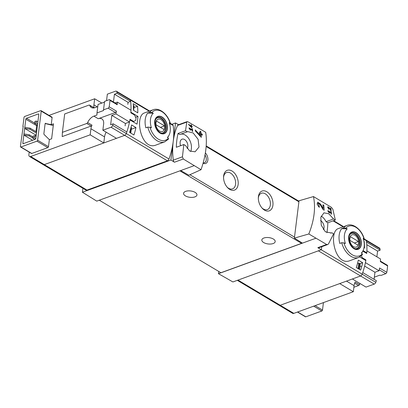 <?xml version="1.0" encoding="UTF-8"?>
<svg xmlns="http://www.w3.org/2000/svg" width="408" height="408" viewBox="0 0 408 408"><rect width="100%" height="100%" fill="white"/><g stroke="black" fill="none" stroke-linecap="round" stroke-linejoin="round"><path stroke-width="0.61" d="M328.511 211.482L330.934 212.925A63.158 37.786 120.8 0 1 330.98 213.96L331.413 214.22A63.158 37.786 -59.2 0 0 331.255 211.645L330.822 211.385A63.158 37.786 120.8 0 1 330.898 212.41L327.859 210.594A63.158 37.786 120.8 0 1 327.889 211.109L329.281 213.027L329.47 212.798L328.511 211.482L328.231 211.579M308.82 233.968C314.221 220.381 315.777 207.917 313.477 196.564L299.028 200.777L294.377 238.129L308.82 233.968L326.64 244.474L317.817 247.687L321.387 249.727L232.902 281.954L218.484 273.702L315.721 238.292M313.477 196.564L331.276 207.244L332.826 209.182L335.33 220.04L333.55 218.979L328.822 213.792L323.962 212.823L320.826 217.316L321.269 225.226L325.385 231.805L331.311 232.999L331.832 232.774L333.611 233.835L328.506 243.887L327.68 244.545L326.64 244.474M319.285 206.315L318.332 203.271L320.005 204.403L322.988 209.534L324.181 210.248A63.158 37.786 -59.2 0 0 323.794 205.295L322.927 204.775A63.158 37.786 120.8 0 1 323.269 208.621L320.566 204.082L317.705 202.159L317.256 204.469L319.326 207.351A63.158 37.786 -59.2 0 0 319.285 206.315L318.464 206.611M328.69 208.799L328.144 207.3L328.986 207.866L330.577 210.395L331.174 210.752A63.158 37.786 -59.2 0 0 330.857 208.32L330.424 208.06A63.158 37.786 120.8 0 1 330.679 209.952L329.251 207.713L327.818 206.749L328.746 209.304A63.158 37.786 -59.2 0 0 328.69 208.799L328.302 208.937M191.627 126.424L192.209 126.771A63.158 37.786 -59.2 0 0 192.143 126.266L191.561 125.924A63.158 37.786 -59.2 0 0 191.429 125.042L190.995 124.782A63.158 37.786 120.8 0 1 191.128 125.664L190.694 125.404A63.158 37.786 120.8 0 1 190.76 125.904L191.194 126.164A63.158 37.786 120.8 0 1 191.286 126.939L188.654 124.139A63.158 37.786 120.8 0 1 188.731 124.695L191.791 127.821A63.158 37.786 -59.2 0 0 191.627 126.424L191.245 126.567M186.767 122.104L187.114 121.62L187.92 121.778L205.688 132.304C207.391 143.3 205.836 155.769 201.032 169.708L183.279 159.008L182.442 156.815L183.824 144.539L176.327 147.268A63.158 40.805 70 0 1 178.046 133.472L179.826 134.533L187.323 131.804L185.543 130.744L186.767 122.104L177.587 125.445A63.158 40.805 70 0 0 173.221 141.484A63.158 37.786 120.8 0 1 168.999 159.008A2.106 1.26 120.8 0 1 167.402 160.813L87.021 190.087A2.948 1.765 120.8 0 1 85.833 190.046L43.115 164.577A2.948 1.765 -59.2 0 0 44.304 164.623A2.948 1.765 120.8 0 1 43.115 164.577L29.493 156.458A2.948 1.765 -59.2 0 0 30.682 156.499L90.173 134.834L90.933 128.765L104.55 136.884A8.843 5.289 -59.2 0 1 106.167 132.187M183.824 144.539L185.604 145.6L189.72 151.001L195.095 151.791L199.022 147.023L198.094 139.281L193.193 132.988L187.751 131.616L187.323 131.804M189.689 128.719L192.112 130.162A63.158 37.786 120.8 0 1 192.158 131.197L192.596 131.458A63.158 37.786 -59.2 0 0 192.433 128.882L192 128.622A63.158 37.786 120.8 0 1 192.081 129.647L189.037 127.837A63.158 37.786 120.8 0 1 189.067 128.352L190.459 130.264L190.648 130.04L189.689 128.719L189.414 128.821M201.164 134.492L202.322 135.181A63.158 37.786 -59.2 0 0 202.235 134.161L201.078 133.472A63.158 37.786 -59.2 0 0 200.869 131.687L199.996 131.167A63.158 37.786 120.8 0 1 200.206 132.952L199.339 132.437A63.158 37.786 120.8 0 1 199.425 133.457L200.297 133.972A63.158 37.786 120.8 0 1 200.394 135.553L195.269 129.907A63.158 37.786 120.8 0 1 195.371 131.029L201.312 137.353A63.158 37.786 -59.2 0 0 201.164 134.492L200.354 134.788M359.795 256.974L365.818 260.564A63.158 37.786 120.8 0 1 362.192 274.181A2.106 1.26 120.8 0 1 360.59 275.986L280.209 305.26A2.948 1.765 120.8 0 1 279.021 305.22L237.308 280.347M364.273 238.976L365.93 239.965A2.106 1.26 120.8 0 1 366.364 240.689A63.158 37.786 120.8 0 1 366.547 242.036L380.164 250.155A63.158 37.786 120.8 0 0 379.981 248.814A2.106 1.26 120.8 0 0 379.552 248.084L365.93 239.965A2.106 1.26 120.8 0 1 366.364 240.689A63.158 37.786 120.8 0 1 366.782 252.838L366.093 253.088M363.992 241.505L364.206 241.429A63.158 37.786 120.8 0 1 364.487 247.998L364.012 247.712M362.656 262.711A63.158 37.786 120.8 0 1 360.631 270.121L356.286 267.531A63.158 37.786 120.8 0 0 358.311 260.12L362.656 262.711L359.948 263.701M111.063 127.225L124.685 135.349L116.479 138.332L102.857 130.213L111.063 127.225A2.106 1.26 -59.2 0 0 112.659 125.419L126.281 133.544A2.106 1.26 120.8 0 1 124.685 135.349A2.106 1.26 -59.2 0 0 126.281 133.544A63.158 37.786 120.8 0 0 129.912 119.921L136.996 124.144A63.158 37.786 -59.2 0 0 137.955 116.418L130.871 112.195A63.158 37.786 120.8 0 0 130.453 100.052A2.106 1.26 -59.2 0 0 130.024 99.323A2.106 1.26 120.8 0 1 130.453 100.052L149.185 111.216M170.33 123.354L172.742 124.792A2.106 1.26 120.8 0 1 173.171 125.516A63.158 37.786 120.8 0 1 173.221 141.484L170.911 160.023L82.426 192.25L96.762 201.134L180.719 170.559L188.828 175.2L201.032 169.708M147.798 127.092L145.845 127.806A17.054 11.016 -110 0 1 147.676 113.087L153.281 113.184A14.336 9.262 -110 0 0 151.445 127.898A62.597 29.677 -172.9 0 0 149.981 127.271L147.798 127.092A17.054 11.016 -110 0 0 164.756 141.846L156.305 144.922C140.979 151.613 134.064 115.622 144.636 112.878M133.452 110.257L137.797 112.853A63.158 37.786 120.8 0 0 137.516 106.279L133.166 103.688A63.158 37.786 120.8 0 1 133.452 110.257M129.591 132.386L133.941 134.977A63.158 37.786 120.8 0 0 135.966 127.566L131.616 124.976A63.158 37.786 120.8 0 1 129.591 132.386M168.208 139.261L168.366 138.236A62.597 29.677 -172.9 0 0 167.413 137.419A14.336 9.262 -110 0 0 168.876 135.502A14.336 9.262 -110 0 0 169.524 123.599A14.336 9.262 -110 0 0 169.244 122.701A62.597 29.677 7.1 0 1 170.197 123.517L169.794 124.639M153.281 113.184A62.597 29.677 7.1 0 0 151.812 112.557L149.629 112.379L147.676 113.087M151.812 112.557A15.79 10.2 -110 0 1 170.197 123.517L170.478 123.93M338.579 228.5C328.012 231.224 334.912 267.24 350.248 260.539L358.698 257.468A17.054 11.016 -110 0 1 341.741 242.714L339.788 243.428A17.054 11.016 -110 0 1 341.618 228.709L347.223 228.806A62.597 29.677 7.1 0 0 345.755 228.179A15.79 10.2 -110 0 1 364.14 239.139L364.421 239.552C362.085 229.893 353.18 222.753 347.03 225.42L338.574 228.495M362.151 254.888L362.309 253.858A62.597 29.677 -172.9 0 0 361.355 253.042A14.336 9.262 -110 0 0 362.819 251.124A14.336 9.262 -110 0 0 363.467 239.221A14.336 9.262 -110 0 0 363.186 238.323A62.597 29.677 7.1 0 1 364.14 239.139L363.737 240.261M345.755 228.179L343.572 228.001L341.618 228.709M347.223 228.806A14.336 9.262 -110 0 0 345.387 243.52A62.597 29.677 -172.9 0 0 343.924 242.893L341.741 242.714M364.206 241.429L363.951 241.276M366.782 252.838L363.079 250.629M82.921 188.307L82.426 192.25M178.607 124.71L175.532 122.951L171.88 124.277M175.532 122.951L173.221 141.484A63.158 40.805 70 0 0 173.267 160.155A2.106 1.362 70 0 0 174.461 162.221L170.911 160.023M193.999 165.725L180.719 170.559M180.611 145.707A5.579 3.606 -110 0 1 182.05 139.179A5.579 3.606 -110 0 1 184.584 139.541A5.579 3.606 -110 0 1 187.206 148.537M190.643 151.511A10.736 6.936 70 0 0 189.353 139.567A10.736 6.936 70 0 0 180.795 134.181M294.377 238.129L302.44 243.127M203.087 163.215A6.314 4.08 70 0 0 207.754 160.732A6.314 4.08 70 0 0 205.372 152.964M264.517 210.145A10.526 6.798 70 0 0 272.947 204.933A10.526 6.798 70 0 0 266.281 191.459A10.526 6.798 70 0 0 258.335 197.651A10.526 6.798 70 0 0 262.176 208.187A10.526 6.798 70 0 0 264.517 210.145M229.74 189.409A10.526 6.798 70 0 0 238.17 184.197A10.526 6.798 70 0 0 231.504 170.728A10.526 6.798 70 0 0 223.559 176.914A10.526 6.798 70 0 0 227.399 187.451A10.526 6.798 70 0 0 229.74 189.409M335.33 220.04L327.833 222.773L326.053 221.707A10.736 6.936 70 0 0 321.152 216.123M326.895 232.739A63.158 40.805 70 0 0 327.833 222.773M321.387 249.727L321.759 246.713M218.764 271.447L218.484 273.702M302.129 242.933A1.265 0.755 120.8 0 1 301.548 243.362L220.912 272.728L99.282 200.216M185.625 191.367A6.737 3.193 7.1 0 1 193.071 191.485A6.737 3.193 7.1 0 1 196.947 194.968A6.737 3.193 7.1 0 1 189.868 197.304A6.737 3.193 7.1 0 1 183.58 193.3A6.737 3.193 7.1 0 1 185.625 191.367M263.874 238.017A6.737 3.193 7.1 0 1 271.32 238.134A6.737 3.193 7.1 0 1 275.196 241.618A6.737 3.193 7.1 0 1 268.117 243.953A6.737 3.193 7.1 0 1 261.829 239.95A6.737 3.193 7.1 0 1 263.874 238.017M227.032 187.032A8.706 5.62 70 0 0 228.633 188.292A8.706 5.62 70 0 0 232.555 188.868A8.706 5.62 70 0 0 234.86 178.765A8.706 5.62 70 0 0 226.598 172.513A8.706 5.62 70 0 0 223.553 177.47M261.814 207.764A8.706 5.62 70 0 0 263.41 209.029A8.706 5.62 70 0 0 267.337 209.6A8.706 5.62 70 0 0 269.637 199.497A8.706 5.62 70 0 0 261.38 193.244A8.706 5.62 70 0 0 258.33 198.201M317.817 247.687A2.106 1.362 70 0 0 318.745 247.809L327.68 244.555M323.422 229.745A5.579 3.606 70 0 0 320.545 220.611M333.55 218.979L326.053 221.707M331.832 232.774L330.771 233.162M185.543 130.744L178.046 133.472M187.109 121.609L178.174 124.868A2.106 1.362 70 0 0 177.587 125.445M167.402 160.813L124.685 135.349L44.304 164.623L103.795 142.953L104.55 136.884M34.456 135.716L34.226 137.552L32.717 138.103L32.946 136.262L34.456 135.716L36.037 136.66M34.226 137.552L35.802 138.496M32.717 138.103L34.93 139.424M36.287 120.998L36.057 122.839L34.547 123.389L34.777 121.548L36.287 120.998L37.873 121.941M36.057 122.839L37.643 123.782M34.547 123.389L37.475 125.134M355.99 232.631A9.2 5.942 -110 0 1 360.876 239.578A9.2 5.942 -110 0 1 356.378 249.533A9.2 5.942 -110 0 1 348.58 238.461A9.2 5.942 -110 0 1 355.99 232.631M354.017 248.452A8.91 5.753 70 0 0 361.121 244.326A8.91 5.753 70 0 0 355.955 232.886A8.91 5.753 70 0 0 348.855 237.012A8.91 5.753 70 0 0 354.017 248.452M162.047 117.009A9.2 5.942 -110 0 1 166.933 123.95A9.2 5.942 -110 0 1 162.43 133.911A9.2 5.942 -110 0 1 154.637 122.834A9.2 5.942 -110 0 1 162.047 117.009M160.074 132.829A8.91 5.753 70 0 0 167.173 128.704A8.91 5.753 70 0 0 162.012 117.264A8.91 5.753 70 0 0 154.912 121.39A8.91 5.753 70 0 0 160.074 132.829M354.924 235.268A6.503 4.202 -110 0 1 357.74 246.101A6.503 4.202 -110 0 1 349.988 241.48A6.503 4.202 -110 0 1 354.924 235.268M350.411 236.701A6.232 4.024 70 0 0 349.952 240.383L358.025 245.198A6.232 4.024 -110 0 0 358.484 241.516L350.411 236.701M350.217 234.156A8.002 5.166 -110 0 1 351.329 233.488A8.002 5.166 -110 0 1 354.94 234.014A8.002 5.166 -110 0 1 359.555 241.806A8.002 5.166 -110 0 1 356.806 248.523A8.002 5.166 -110 0 1 355.521 248.727M160.981 119.646A6.503 4.202 -110 0 1 163.797 130.478A6.503 4.202 -110 0 1 156.045 125.858A6.503 4.202 -110 0 1 160.981 119.646M156.468 121.079A6.232 4.024 70 0 0 156.009 124.761L164.082 129.576A6.232 4.024 -110 0 0 164.541 125.894L156.468 121.079M156.269 118.534A8.002 5.166 -110 0 1 157.386 117.866A8.002 5.166 -110 0 1 160.992 118.391A8.002 5.166 -110 0 1 165.612 126.184A8.002 5.166 -110 0 1 162.863 132.901A8.002 5.166 -110 0 1 161.578 133.105M354.368 243.015L358.484 241.516M160.426 127.393L164.541 125.894M203.204 162.797A5.176 3.346 70 0 0 204.464 162.71A5.176 3.346 70 0 0 205.005 155.055M135.619 117.269L137.955 116.418M133.957 107.574L137.516 106.279M131.254 129.28L135.966 127.566M190.648 130.04L190.368 130.142M192.433 128.882L192.035 129.03M192.081 129.647L191.561 129.836M192.143 126.266L191.658 126.444M191.561 125.924L191.082 126.097M191.429 125.042L191.056 125.174M191.128 125.664L190.745 125.802M191.286 126.939L190.944 127.061M202.235 134.161L201.226 134.528M201.078 133.472L200.068 133.839M200.869 131.687L200.099 131.968M200.206 132.952L199.41 133.243M200.394 135.553L199.665 135.818M323.269 208.621L322.611 208.86M323.794 205.295L323.019 205.576M329.47 212.798L329.19 212.899M331.255 211.645L330.857 211.788M330.898 212.41L330.383 212.599M330.679 209.952L330.373 210.064M330.857 208.32L330.48 208.457M353.328 291.715L293.831 313.38L280.209 305.26L339.706 283.596L353.328 291.715L354.083 285.646A8.843 5.289 120.8 0 1 355.144 282.03L359.489 284.626A1.265 0.755 120.8 0 1 358.596 285.539L353.879 287.257M293.831 313.38A2.948 1.765 120.8 0 1 292.643 313.339L279.021 305.22A2.948 1.765 120.8 0 0 280.209 305.26L237.997 280.097M297.478 312.054L305.459 316.812A0.841 0.505 120.8 0 0 305.801 316.827L321.805 310.998A0.841 0.505 120.8 0 0 322.499 310.044L323.427 302.603M380.394 261.105L387.335 265.246A1.265 0.755 120.8 0 1 387.6 265.934A63.158 37.786 120.8 0 1 386.804 272.32L379.557 268A63.158 37.786 120.8 0 1 379.042 270.759L365.42 262.64A63.158 37.786 120.8 0 0 365.935 259.906L362.212 257.688L361.427 255.816M362.625 251.481L363.013 251.251L366.736 253.47A63.158 37.786 120.8 0 0 366.889 250.869L380.506 258.988A63.158 37.786 120.8 0 1 380.353 261.615L387.6 265.934M362.212 257.688L361.457 257.963M365.935 259.906L365.18 260.182M363.013 251.251L362.686 251.369M361.034 266.521L359.963 265.883M379.042 270.759L374.952 272.248L374.07 279.322M374.952 272.248L364.63 266.098M380.164 250.155L377.584 251.093L376.875 256.821M377.584 251.093L366.797 244.662M357.556 263.185L358.744 263.221A0.841 0.398 7.1 0 1 359.463 263.41L360.137 263.966M358.867 269.071L359.591 268.867L358.841 268.377A0.841 0.398 -172.9 0 0 358.127 268.189L357.347 268.163M374.213 284.111A2.106 1.26 120.8 0 0 375.809 282.305A63.158 37.786 120.8 0 0 376.365 280.689L362.743 272.57A63.158 37.786 120.8 0 1 362.192 274.181A2.106 1.26 120.8 0 1 360.59 275.986L352.39 278.975L366.012 287.094L374.213 284.111L318.378 250.823M386.804 272.32A1.265 0.755 120.8 0 1 385.769 273.686L381.164 275.364L379.685 275.206L374.34 277.154M359.489 284.626A8.843 5.289 120.8 0 1 360.04 283.54M51.224 124.659L52.102 117.616A0.841 0.505 -59.2 0 0 51.928 117.116L41.06 110.634A0.841 0.505 -59.2 0 0 40.723 110.624L24.715 116.453A0.841 0.505 -59.2 0 0 24.021 117.407L22.899 126.419L23.2 126.312L20.4 146.472A0.841 0.505 -59.2 0 0 20.573 146.977A0.841 0.505 -59.2 0 0 20.91 146.987L31.778 153.464L47.787 147.635A0.841 0.505 -59.2 0 0 48.481 146.681L49.358 139.638L51.622 138.817L53.489 123.833L51.224 124.659L45.227 123.435M20.573 146.977L31.442 153.454A0.841 0.505 -59.2 0 0 31.778 153.464M29.208 152.123L28.886 154.693A2.948 1.765 -59.2 0 0 29.493 156.458M97.782 106.641L94.942 107.676A8.843 5.289 -59.2 0 1 91.377 107.544A8.843 5.289 -59.2 0 1 89.78 105.407A1.265 0.755 -59.2 0 0 89.551 105.101A1.265 0.755 -59.2 0 0 89.041 105.08L64.683 113.954L62.388 132.35L62.21 136.588L91.101 126.067A1.265 0.755 -59.2 0 0 91.994 125.149A8.843 5.289 -59.2 0 0 90.933 128.765M101.857 103.066L94.666 98.782L93.911 104.851A8.843 5.289 -59.2 0 0 94.1 107.916A1.265 0.755 -59.2 0 0 93.901 107.692L89.551 105.101M94.666 98.782L49.047 115.393M41.06 110.634A0.841 0.505 -59.2 0 1 41.233 111.139L37.612 140.204L48.481 146.681M45.63 123.287A0.841 0.546 -110 0 0 45.405 123.293A0.841 0.546 -110 0 0 45.115 123.741L43.88 133.645A0.841 0.546 -110 0 0 44.222 134.614L49.358 139.638M25.811 119.213A0.841 0.505 -59.2 0 1 26.51 118.259L38.286 113.97A0.841 0.505 -59.2 0 1 38.627 113.98A0.841 0.505 -59.2 0 1 38.801 114.485L35.822 138.399A0.841 0.505 -59.2 0 1 35.124 139.352L23.348 143.641A0.841 0.505 -59.2 0 1 23.006 143.631A0.841 0.505 -59.2 0 1 22.833 143.126L25.811 119.213L36.679 125.695L35.94 131.626M37.612 140.204A0.841 0.505 -59.2 0 1 36.919 141.158L20.91 146.987M22.899 126.419L23.164 126.582M62.388 132.35L86.751 123.476A1.265 0.755 -59.2 0 0 87.644 122.558A8.843 5.289 -59.2 0 1 93.886 116.137L96.91 115.036L97.002 112.914L103.494 110.553L103.525 109.844L108.13 108.166A1.265 0.755 -59.2 0 0 109.166 106.799A63.158 37.786 -59.2 0 0 109.961 100.414L117.203 104.734A63.158 37.786 -59.2 0 0 117.356 102.107L130.978 110.226A63.158 37.786 -59.2 0 1 130.825 112.827L134.548 115.046L135.997 118.08A63.158 37.786 -59.2 0 1 135.716 120.355L133.748 121.487L130.024 119.263A63.158 37.786 -59.2 0 1 129.514 121.997L115.892 113.878A63.158 37.786 -59.2 0 0 116.407 111.119A1.265 0.755 -59.2 0 1 115.377 112.486L98.236 118.728A8.843 5.289 -59.2 0 1 101.801 118.861A8.843 5.289 -59.2 0 1 103.617 124.144L102.857 130.213M133.748 121.487L132.993 121.757M127.806 104.356L128.056 102.337L130.636 101.393A63.158 37.786 -59.2 0 0 130.453 100.052L116.831 91.933A2.106 1.26 -59.2 0 0 116.402 91.203A2.106 1.26 -59.2 0 0 115.551 91.173L107.35 94.161L106.595 100.23A8.843 5.289 -59.2 0 1 106.529 100.674M113.47 101.974L114.434 94.212L128.056 102.337M125.123 125.878L125.419 123.486L129.514 121.997M112.659 125.419A63.158 37.786 -59.2 0 0 113.215 123.808L110.634 124.751L111.802 115.367L125.419 123.486M129.764 131.85L130.606 132.309A0.841 0.398 7.1 0 1 130.835 132.631A0.841 0.398 7.1 0 1 130.825 132.677L130.688 133.039M133.324 105.473L133.906 105.82A0.841 0.398 7.1 0 1 134.135 106.141A0.841 0.398 7.1 0 1 134.125 106.187L133.605 110.354M131.07 127.25L131.223 127.342A0.841 0.398 7.1 0 1 131.458 127.663A0.841 0.398 7.1 0 1 131.442 127.709L130.835 132.585M168.999 159.008L126.281 133.544A63.158 37.786 -59.2 0 0 126.832 131.932L113.215 123.808M90.173 134.834L103.795 142.953M114.434 94.212L117.014 93.274L130.636 101.393M117.014 93.274A63.158 37.786 -59.2 0 0 116.831 91.933M117.203 104.734A1.265 0.755 -59.2 0 0 116.938 104.045L109.691 99.725A1.265 0.755 -59.2 0 0 109.186 99.705L104.576 101.383L103.525 109.844M117.356 102.107L115.082 102.933M111.802 115.367L115.892 113.878M104.489 102.112L98.053 104.453L97.002 112.914M109.961 100.414A1.265 0.755 -59.2 0 0 109.691 99.725M37.102 124.909A0.841 0.505 -59.2 0 0 36.679 125.695M36.613 132.029L30.121 128.153L24.806 127.306M30.121 128.153L29.983 129.26L36.475 133.13M36.292 134.614L35.537 134.89L24.669 128.408L29.983 129.26M35.537 134.89L35.363 136.257M32.864 136.904L29.294 134.778L23.98 133.931M29.294 134.778L29.157 135.879L32.727 138.006M32.62 140.265L23.843 135.033L29.157 135.879M53.28 125.531L45.166 123.537M149.629 112.379A17.054 11.016 -110 0 1 153.082 109.798C159.237 107.131 168.142 114.271 170.488 123.925L173.171 125.516M343.572 228.001A17.054 11.016 -110 0 1 347.03 225.42M379.981 248.814L364.431 239.542M343.128 226.838L333.091 220.856M375.809 282.305L321.249 249.778M183.279 159.008L174.461 162.221M294.505 237.109L189.868 174.731M298.901 201.792L206.162 146.503M301.548 243.362L179.918 170.85M182.442 156.815L173.267 160.155M30.682 156.499L87.021 190.087M362.309 253.858A15.79 10.2 -110 0 1 343.924 242.893M355.286 233.713A8.211 5.304 -110 0 1 360.024 241.709A8.211 5.304 -110 0 1 357.204 248.6C355.261 249.334 353.134 248.11 350.819 244.938C348.182 238.777 348.437 234.855 351.584 233.172A8.211 5.304 -110 0 1 355.286 233.713M168.366 138.236A15.79 10.2 -110 0 1 149.981 127.271M161.344 118.091A8.211 5.304 -110 0 1 166.082 126.087A8.211 5.304 -110 0 1 163.261 132.977C161.318 133.712 159.191 132.488 156.871 129.316C154.239 123.155 154.494 119.233 157.641 117.55A8.211 5.304 -110 0 1 161.344 118.091M320.566 204.082L319.943 204.311M329.251 207.713L328.955 207.82M322.499 310.044L315.109 305.633M358.127 268.189L358.744 263.221M359.535 268.785L360.152 263.823M358.841 268.377L359.463 263.41M358.596 285.539L354.669 283.198M385.769 273.686L379.236 269.79M354.083 285.646L346.494 281.122M321.805 310.998L313.681 306.153M305.801 316.827L297.672 311.982M41.233 111.139L52.102 117.616M109.166 106.799L116.407 111.119M130.03 130.988L129.912 131.896M133.906 105.82L133.457 109.415M131.223 127.342L130.606 132.309M89.78 105.407L94.019 107.931M86.751 123.476L91.101 126.067M87.644 122.558L91.994 125.149M93.886 116.137L98.236 118.728M108.13 108.166L115.377 112.486M93.911 104.851L97.242 106.835M36.919 141.158L47.787 147.635M38.286 113.97L38.801 114.271M26.51 118.259L34.588 123.073M22.833 143.126L23.567 143.56M153.082 109.798L144.631 112.873M168.876 135.502L167.683 137.649M362.819 251.124L361.631 253.271M343.618 226.659L333.581 220.677M298.972 201.236L206.203 145.926M116.402 91.203L149.675 111.037M362.523 254.643L358.698 257.468M164.756 141.846L168.581 139.021M351.329 233.488L350.615 233.748M356.806 248.523L356.092 248.783M157.386 117.866L156.672 118.126M162.863 132.901L162.149 133.161M318.327 203.266L317.103 203.714M328.144 207.3L327.558 207.509M359.591 268.867L360.213 263.905M134.135 106.141L133.61 110.354M131.458 127.663L130.835 132.631"/></g></svg>
